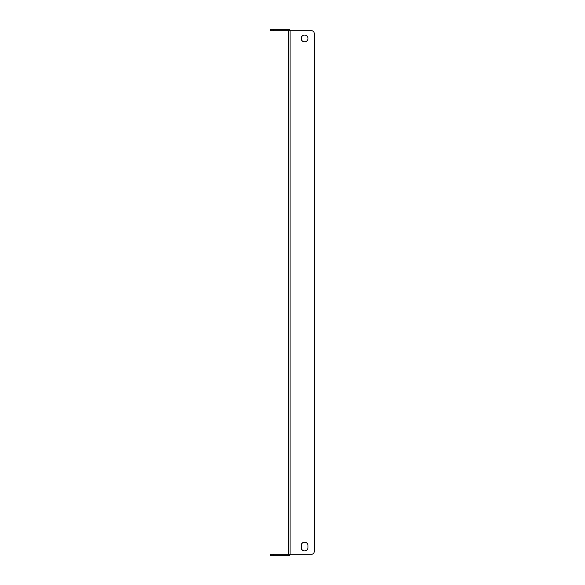 <?xml version="1.0" encoding="UTF-8"?>
<svg xmlns="http://www.w3.org/2000/svg" width="585" height="585" viewBox="0 0 585 585"><rect width="100%" height="100%" fill="white"/><g stroke="black" fill="none" stroke-linecap="round" stroke-linejoin="round"><path stroke-width="0.88" d="M301.209 38.456A3.386 3.386 0 0 1 304.595 35.063A3.386 3.386 0 0 1 307.988 38.456A3.386 3.386 0 0 1 304.595 41.842A3.386 3.386 0 0 1 301.209 38.456M288.617 554.295L273.626 554.295L273.626 555.75L288.617 555.75A1.462 1.462 0 0 0 290.08 554.288L288.632 554.288L288.617 30.705L290.087 30.712A1.462 1.462 0 0 0 288.617 29.25L273.626 29.25L273.626 30.705L288.617 30.705M273.626 555.75L270.723 555.75L270.723 554.295L273.626 554.295M273.626 30.705L270.723 30.705L270.723 29.25L273.626 29.25M290.087 30.712L311.374 30.712L290.087 30.712L290.087 554.288L311.374 554.288A2.903 2.903 0 0 0 314.277 551.384L314.277 33.616L314.277 551.384M301.209 547.516A3.386 3.386 0 0 0 304.595 550.902A3.386 3.386 0 0 0 307.988 547.516A3.386 3.386 0 0 1 304.595 550.902A3.386 3.386 0 0 1 301.209 547.516L301.209 545.578A3.386 3.386 0 0 1 304.595 542.193A3.386 3.386 0 0 1 307.988 545.578A3.386 3.386 0 0 0 304.595 542.193A3.386 3.386 0 0 0 301.209 545.578M307.988 545.578L307.988 547.516M314.277 33.616A2.903 2.903 0 0 0 311.374 30.712"/></g></svg>
